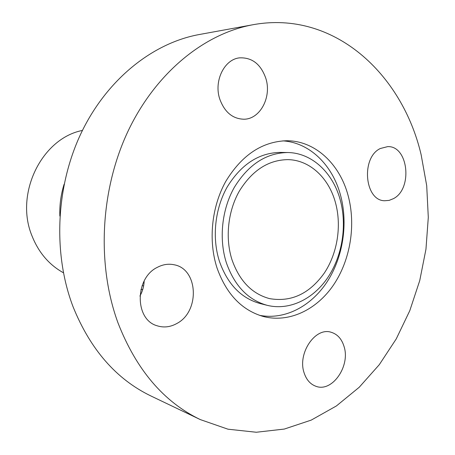 <?xml version="1.0" encoding="UTF-8"?>
<svg xmlns="http://www.w3.org/2000/svg" width="455" height="455" viewBox="0 0 455 455"><rect width="100%" height="100%" fill="white"/><g stroke="black" fill="none" stroke-linecap="round" stroke-linejoin="round"><path stroke-width="0.68" d="M226.397 262.842C218.724 239.034 221.795 209.527 234.297 187.414C248.379 164.568 266.158 152.943 287.634 152.533C311.829 152.778 332.861 172.638 340.186 199.722C347.245 225.282 342.433 255.704 327.833 277.51C313.199 299.236 289.352 310.839 267.21 305.333C248.163 300.021 234.558 285.859 226.397 262.842M267.21 305.333L260.067 303.525C241.122 298.241 227.591 284.216 219.469 261.449C211.825 237.902 214.857 208.737 227.267 186.886C241.241 164.3 258.906 152.806 280.263 152.402L287.634 152.533M335.392 202.378C341.841 225.549 337.53 253.173 324.341 273.011C309.48 293.805 291.223 302.342 269.553 298.616C251.973 293.879 239.444 280.923 231.982 259.742C225.026 238.022 227.898 211.148 239.353 191.066C252.258 170.301 268.513 159.819 288.129 159.631C309.844 160.08 328.738 177.95 335.392 202.378M63.421 272.772C49.151 264.861 38.692 252.616 32.049 236.031C14.367 193.819 41.814 138.269 82.44 130.437M59.855 216.062C59.451 205.205 60.868 194.592 64.115 184.218M118.021 322.959C96.625 264.702 100.225 190.275 127.929 131.41C155.781 72.544 204.557 33.482 253.043 24.718C333.691 9.947 402.22 73.682 421.154 154.808L426.705 185.685L428.297 217.382L425.96 249.221L419.755 280.53L409.796 310.657L396.231 338.935L379.282 364.694L359.217 387.268L336.382 405.962L311.226 420.107L284.307 429.065L256.29 432.25L227.972 429.19L200.274 419.578C163.743 401.981 136.329 369.773 118.021 322.959M200.274 419.578L150.946 395.986C116.281 379.248 90.295 349.446 72.988 306.568C52.723 253.259 55.828 185.776 81.559 132.251C107.437 78.743 153.17 42.884 199.256 34.529L253.043 24.718M282.805 140.868C309.61 142.517 332.343 164.943 340.42 194.786C348.285 223.342 343.144 257.126 327.139 281.799C311.089 306.363 284.688 320.246 259.492 315.321M348.058 195.354C356.128 224.912 350.452 259.981 333.47 285.058C316.458 310.031 288.715 323.266 263.024 316.407C241.656 310.105 226.334 293.981 217.046 268.029C208.162 240.797 211.535 206.945 225.725 181.477C241.719 155.172 261.972 141.596 286.496 140.743C314.945 140.544 339.635 163.783 348.058 195.354M176.91 323.459C170.358 327.128 163.732 327.89 157.043 325.752C134.498 319.586 134.663 277.942 157.464 267.278C162.987 264.412 168.543 263.576 174.134 264.77C198.3 268.945 200.103 311.459 176.91 323.459M219.719 98.928C213.685 80.967 224.338 59.247 239.557 57.859C252.127 57.336 260.903 64.223 265.885 78.522C271.823 97.125 260.135 119.216 243.96 119.221C232.602 118.891 224.525 112.129 219.719 98.928M380.369 148.495L387.688 146.624C408.38 145.64 412.924 188.836 393.478 198.636L389.133 200.388L384.646 200.746C364.569 200.752 360.798 157.436 380.369 148.495M344.008 346.374C350.651 366.059 332.048 392.875 315.736 386.21C310.23 384.145 306.363 379.692 304.116 372.855C297.263 353.387 315.343 326.821 331.16 332.269C337.388 334.163 341.671 338.861 344.008 346.374M139.912 296.063C142.529 291.371 143.945 286.349 144.172 280.997M142.79 289.306L140.879 289.71M143.604 285.973L142.136 285.569"/></g></svg>
